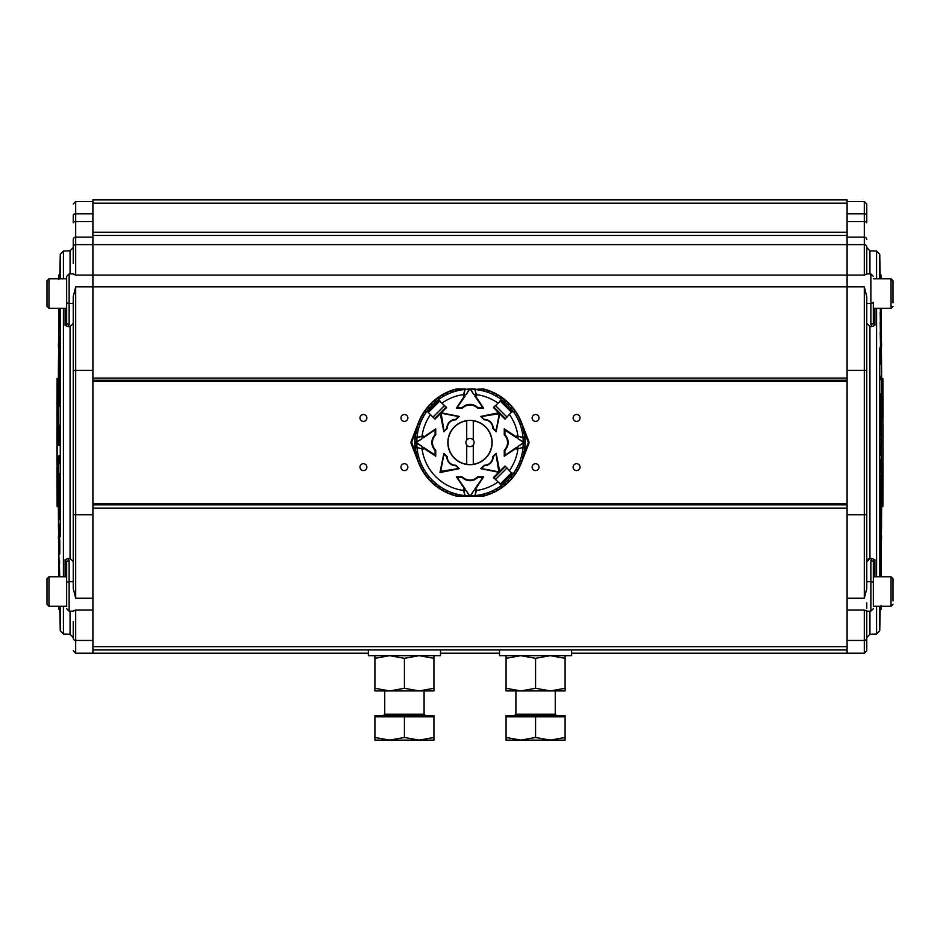 <?xml version="1.0" encoding="UTF-8"?>
<svg xmlns="http://www.w3.org/2000/svg" width="940" height="940" viewBox="0 0 940 940"><rect width="100%" height="100%" fill="white"/><g stroke="black" fill="none" stroke-linecap="round" stroke-linejoin="round"><path stroke-width="1.41" d="M433.928 688.292L433.928 690.923L374.907 690.923L374.907 688.292L389.665 690.923L404.423 688.292L419.17 690.923L433.928 688.292L433.928 658.317L419.17 655.673L404.423 658.317L404.423 688.292M374.907 655.673L374.907 688.292M374.907 658.317L389.665 655.673L404.423 658.317M433.928 655.673L433.928 658.317M466.722 420.65L466.722 420.815A21.973 21.973 0 0 0 466.722 464.266L466.722 464.43M466.722 420.815L466.722 440.073A4.101 4.101 0 0 0 466.722 444.996L466.722 464.266M466.722 440.073A4.101 4.101 0 0 1 473.278 440.073L473.278 420.65M473.278 464.43L473.278 444.996A4.101 4.101 0 0 0 473.278 440.073M473.278 464.266A21.973 21.973 0 0 0 473.278 420.815M473.278 444.996A4.101 4.101 0 0 1 466.722 444.996M893 283.516L893 280.778L893 283.516M893 284.279L893 302.845M873.331 302.175L873.331 323.078L874.905 325.404L871.686 326.603L870.863 324.3L870.863 303.397A2.456 1.234 0 0 0 873.331 302.175L873.331 304.278M866.762 371.183A2.456 0.846 0 0 0 864.307 370.337L864.307 286.817L866.762 296.617L866.762 588.464L864.307 598.251L864.307 370.337L847.093 370.337L847.093 235.447L92.907 235.447L92.907 232.227L92.907 237.138L75.694 237.138L75.694 221.558A2.456 1.234 0 0 0 73.238 222.792L73.238 215.049A2.456 1.234 0 0 1 75.694 213.827L75.694 221.558L92.907 221.558M58.738 324.805L58.785 321.633L59.608 321.633L59.561 324.864L58.738 324.805L58.785 321.586L59.596 321.633M59.561 560.216L58.738 560.216L59.561 560.264L59.608 563.483L58.785 563.495L58.738 560.216L58.785 563.436M56.976 463.984L56.976 463.244M56.941 467.168L56.952 472.491M56.952 472.538A8197.669 5643.513 0 0 0 57.011 481.115L57.023 487.59A8197.646 4875.381 180 0 1 56.964 480.105A8197.669 8197.669 0 0 0 57.129 506.613L57.129 378.456A8197.669 8197.669 0 0 0 56.964 404.976L57.011 403.965A8197.669 5643.407 180 0 0 56.952 412.543L56.976 424.257A8197.669 3269.59 180 0 0 56.929 429.228L56.976 446.759A8197.669 501.396 180 0 0 56.917 447.522L56.929 455.841A8197.669 3269.696 0 0 0 56.976 460.812L56.988 465.218M58.503 370.09L58.527 392.145A8196.776 8054.425 -0 0 1 58.55 389.289L58.691 364.955L58.832 382.474A8196.812 3610.352 0 0 0 58.868 383.755L58.891 361.219L58.503 370.09M58.891 361.219L58.691 362.065M73.238 588.464L73.238 296.617L75.694 286.817L75.694 598.251L73.238 588.464L73.238 581.672L69.137 581.672L69.137 611.188L73.59 611.188M73.238 610.953L75.694 609.99L75.694 640.457A2.456 2.315 180 0 1 73.238 638.154L73.238 621.61M58.797 335.404L58.609 335.404A8196.354 5944.313 -0 0 1 58.609 334.182L58.644 332.924A8196.354 5131.801 -0 0 1 58.609 331.714A8197.434 7873.663 180 0 1 58.727 324.993L58.609 323.677A8196.354 5134.48 -0 0 1 58.609 322.514A8197.423 3964.368 180 0 1 58.633 321.786A8196.354 4415.944 0 0 1 58.609 320.704A8197.329 8178.717 180 0 1 58.644 318.531A8197.211 8181.478 180 0 1 58.762 308.32L59.631 308.32M58.633 315.875L58.609 315.875A8196.354 4402.419 0 0 1 58.609 314.794A8197.317 3972.84 180 0 1 58.644 313.854A8197.669 7065.733 -0 0 1 58.727 308.32A8197.223 8182.007 0 0 0 58.609 317.462A8196.354 4155.153 0 0 0 58.609 318.531L59.431 318.531A8197.211 8181.478 180 0 1 59.573 308.743M59.807 278.804L59.807 277.841L58.985 277.841L58.962 278.804L58.997 277.923M59.772 277.841A8197.669 8173.758 -0 0 1 59.807 276.031A8195.978 629.377 180 0 1 59.807 275.902L59.819 274.962L58.997 274.962L58.973 275.855A8197.669 8197.669 0 0 0 58.915 278.804A8196.776 5278.053 -0 0 1 58.926 278.264L58.997 274.962M59.349 360.408L59.784 336.79A8195.989 6319.432 180 0 1 59.784 336.238L58.962 336.238L58.433 344.216A8196.53 6315.848 0 0 0 58.433 346.731A8197.388 2012.34 0 0 1 58.597 344.122A8196.365 6317.047 0 0 0 58.597 353.828A8197.388 7436.152 180 0 0 58.433 363.486A8196.53 6311.113 0 0 0 58.433 365.895L58.962 336.79A8195.989 6319.432 180 0 1 58.962 336.238M58.538 425.55L58.362 378.456L57.129 378.456M58.868 383.755L59.69 383.755L59.514 362.065M58.574 457.369L58.586 456.511M59.349 388.984L59.279 383.755M57.129 506.613L58.362 506.613L58.527 460.882M59.514 516.871C59.678 521.124 59.772 520.266 59.807 514.298L59.338 496.038L58.515 496.038L58.691 498.776C58.55 494.44 58.456 495.204 58.421 501.067L58.691 516.871L58.879 519.468L59.702 519.468M58.973 463.632L59.796 463.632A8195.978 8142.715 -0 0 1 59.796 457.874A8197.176 5048.623 180 0 1 59.737 455.806L58.926 455.806A8196.036 8142.198 180 0 0 58.915 460.389A8197.669 932.692 180 0 1 58.433 457.369A8196.53 8143.302 180 0 0 58.433 460.271A8197.669 933.397 0 0 0 58.973 463.632A8195.978 8142.715 -0 0 1 58.973 457.874A8197.176 5048.623 180 0 1 58.926 455.806M59.643 443.986L58.821 443.986L59.643 443.986L59.62 425.256L58.797 425.256A8196.166 8185.673 0 0 0 58.797 428.064L58.809 441.142L58.433 425.55A8196.53 8186.519 0 0 0 58.433 445.431A8197.669 406.421 0 0 1 58.48 445.29A8196.483 8186.46 180 0 1 58.48 431.777A8197.094 5267.596 0 0 0 58.621 438.674L58.797 425.256M58.433 445.431L59.255 445.431A8197.669 406.421 0 0 1 59.302 445.29A8196.483 8186.46 180 0 1 59.302 443.986M58.926 405.281L59.749 405.281A8197.669 2242.746 0 0 1 59.807 404.494L59.807 388.984L58.985 388.984A8197.669 2242.746 180 0 0 58.926 389.759A8196.036 7880.255 0 0 0 58.926 396.093A8197.669 2256.059 180 0 0 58.433 403.401A8196.518 7878.375 0 0 0 58.433 406.291A8197.669 2256.059 0 0 1 58.926 398.971A8196.036 7880.243 0 0 0 58.926 405.281A8197.669 2242.746 0 0 1 58.985 404.494L58.985 388.984M58.433 406.291L59.255 406.291A8197.669 2256.059 0 0 1 59.314 405.281M59.702 576.761A8197.669 6985.775 180 0 1 59.431 564.505L58.609 564.505A8196.354 4287.093 180 0 0 58.609 567.372L58.715 576.761M63.426 606.265L63.426 634.018L60.266 630.822L60.266 606.265L60.266 630.822A8197.669 8197.669 0 0 1 59.807 609.555A8195.978 107.407 0 0 1 59.807 609.461A8197.669 8196.929 180 0 1 59.784 608.662L59.772 606.265M59.514 494.17L59.373 473.513L58.562 473.513L58.421 480.07L58.703 494.17L58.832 495.392L59.655 495.392M59.643 552.262C59.725 554.647 59.772 554.729 59.784 552.52L59.796 547.691A8195.978 6269.565 -0 0 1 59.796 543.202A8197.669 5280.121 180 0 1 59.255 524.215L58.433 524.215A8196.53 6277.191 180 0 0 58.433 526.471A8197.669 5280.203 0 0 0 58.668 535.295A8196.283 6263.208 180 0 0 58.668 536.587A8197.188 347.483 180 0 1 58.433 535.847A8196.53 6263.996 180 0 0 58.433 538.644A8197.164 338.541 0 0 0 58.668 539.36L58.821 552.262C58.903 554.647 58.95 554.729 58.973 552.52L58.973 547.691A8195.978 6269.565 -0 0 1 58.985 543.202A8197.669 5280.121 180 0 1 58.433 524.215M92.907 514.744L75.694 514.744A2.456 0.846 0 0 1 73.238 513.898L73.238 561.603L70.065 558.524L68.315 558.466L69.137 560.769A2.456 1.234 180 0 0 66.669 562.003L66.669 576.761L66.669 562.003L65.095 559.676L68.315 558.466M73.59 273.892L69.137 273.892L69.137 324.3L68.315 326.603L70.065 326.544L73.238 323.478M68.315 326.603L65.095 325.404L66.669 323.078L66.669 276.348L66.669 278.804L48.962 278.804L48.962 308.32L47 306.358L47 282.411M73.238 263.459L73.238 239.536A2.456 2.397 -0 0 1 75.694 237.138L75.694 244.612L92.907 244.612L92.907 370.337L75.694 370.337A2.456 0.846 0 0 0 73.238 371.183M73.238 246.926A2.456 2.315 -0 0 1 75.694 244.612L75.694 275.079L73.238 274.127M92.907 237.138L92.907 378.08L847.093 378.08L847.093 381.346L92.907 381.346L92.907 503.734L847.093 503.734L847.093 381.346M847.093 503.734L847.093 653.218L847.093 649.939L92.907 649.939L92.907 653.218L368.351 653.218M48.962 308.32L66.669 308.32L66.669 323.078A2.456 1.234 180 0 0 69.137 324.3M66.669 606.418L66.669 562.003M66.376 324.406L65.283 325.381M58.727 576.761L58.644 567.983A8196.318 4289.408 0 0 1 58.644 566.949A8197.669 6986.268 0 0 0 58.856 576.761A8197.669 6985.775 180 0 1 58.609 564.505L58.621 558.877L59.431 558.877M58.656 576.761L58.609 575.691L58.597 576.761L48.962 576.761L48.962 606.265L47 604.303L47 578.723L47 595.384M58.926 606.265L58.985 608.662L58.938 606.265A8197.669 8196.988 0 0 0 58.95 607.639A8196.013 109.252 180 0 0 58.95 607.686A8197.669 8196.929 0 0 0 58.985 609.59A8195.978 107.407 0 0 1 58.985 609.461A8197.669 8196.929 180 0 1 58.95 607.569A8196.013 108.359 180 0 0 58.95 607.616A8197.669 8196.988 180 0 1 58.915 606.265M59.807 608.603L58.985 608.603M59.807 609.461L58.985 609.461M59.807 609.59L58.985 609.59M59.431 575.691L58.609 575.691L58.609 568.665M58.727 558.877A8197.669 5966.062 -0 0 1 58.609 554.248A8196.354 5611.871 180 0 1 58.609 553.037L58.844 553.037M58.715 553.037A8197.117 8156.932 -0 0 1 58.609 545.259A8196.354 5638.026 180 0 1 58.609 544.989L58.691 544.989M58.679 542.968A8197.669 5401.839 -0 0 1 58.609 540.406A8196.354 6175.659 180 0 1 58.609 539.184M58.609 341.349L58.597 341.349A8196.354 5948.872 -0 0 1 58.597 341.032L58.703 335.404M58.609 312.95L58.633 310.823M58.903 279.462L58.95 276.995L58.903 279.462M58.926 278.804A8197.669 8173.758 -0 0 1 58.985 276.031A8195.978 629.377 180 0 1 58.985 275.902A8197.669 8173.758 180 0 0 58.926 278.804L48.962 278.804L47 280.778L47 281.894M59.807 275.902L58.985 275.902M59.807 276.031L58.985 276.031M58.656 308.32A8197.434 8194.262 180 0 0 58.609 310.905A8196.354 3368.419 0 0 0 58.609 311.669A8197.434 8192.276 -0 0 1 58.668 308.32A8197.669 7065.24 180 0 0 58.609 312.997A8196.354 4153.414 0 0 0 58.609 313.854L58.609 313.854M58.644 351.031A8196.318 6316.635 180 0 1 58.644 343.335A8197.388 2011.941 0 0 1 58.844 340.456A8197.399 7413.075 180 0 0 58.644 351.031M59.784 336.79L58.962 336.79M58.586 365.895L58.433 365.895A8197.669 8197.669 0 0 0 58.35 378.456M59.796 369.467L58.985 369.467M59.807 404.494L58.985 404.494M59.807 434.515L58.985 434.515M59.302 445.29L58.48 445.29M59.796 457.874L58.973 457.874M58.703 494.17L58.703 474.829L59.514 474.829M58.903 491.491L58.691 477.497L58.821 492.572M58.562 476.263L58.691 477.497M59.807 488.624L58.997 488.624M58.691 516.871C58.856 521.113 58.95 520.266 58.985 514.298L58.691 498.776L59.514 498.776M58.926 514.356L58.468 502.289C58.492 498.024 58.574 497.683 58.691 501.255L58.938 513.193C58.891 517.411 58.821 517.799 58.691 514.356L58.856 516.671M58.738 502.289L58.468 502.289C58.492 498.024 58.574 497.683 58.691 501.255M59.807 514.298L58.985 514.298M58.821 552.262C58.903 554.647 58.95 554.729 58.973 552.52L59.784 552.52M58.727 540.994A8196.236 6228.793 -0 0 1 58.727 537.151A8197.669 5280.521 0 0 0 58.915 543.602A8196.036 6267.097 180 0 0 58.915 547.573L58.844 540.994M59.702 551.063L58.879 551.063L58.915 549.912M59.796 543.202L58.985 543.202M57.058 448.897A8197.611 4098.8 0 0 1 57.14 442.54A8197.611 4098.8 180 0 1 57.058 436.184A8197.493 8197.493 0 0 0 57.058 448.897M56.988 419.851L56.952 412.543M58.433 442.54L57.599 442.54M56.929 455.841L56.917 448.439M56.976 446.759L56.976 445.713M56.976 445.642L56.976 444.514M56.976 444.432L56.976 439.438M56.917 437.547L56.929 430.12M56.976 424.257L56.976 420.721M866.762 274.127L864.307 275.079L864.307 244.612A2.456 2.315 180 0 1 866.762 246.926L866.762 273.892M880.439 379.525L881.25 379.584L881.227 376.305L880.404 376.305L880.428 379.584M883.059 417.901L883.048 412.543A8197.669 5643.407 180 0 0 882.989 403.965L882.977 397.491A8197.646 4875.381 0 0 1 883.036 404.976A8197.669 8197.669 0 0 0 882.872 378.456L882.872 506.613A8197.669 8197.669 0 0 0 883.036 480.105L882.989 481.115A8197.669 5643.513 0 0 0 883.048 472.538L883.024 462.609M883.013 420.462L883.013 419.851M881.391 517.2A8196.354 7201.046 180 0 0 881.391 516.26A8196.354 7201.046 180 0 0 881.391 515.696A8197.669 3904.748 180 0 1 881.227 520.032A8196.177 7214.007 180 0 0 881.227 519.162A8197.223 7278.397 -0 0 0 881.391 509.398A8196.354 7207.227 180 0 0 881.391 507.518A8197.2 7282.756 180 0 1 881.227 517.306L881.015 523.51A8195.978 7204.712 0 0 1 881.015 526.048A8195.978 7204.712 0 0 1 881.015 526.529A8197.669 3904.725 0 0 0 881.391 517.2M866.762 239.536A2.456 2.397 180 0 0 864.307 237.138L864.307 244.612L847.093 244.612L847.093 203.169L92.907 203.169L92.907 232.227L847.093 232.227M866.762 608.544L866.762 602.986M866.762 323.478L869.935 326.544L871.686 326.603M866.41 611.188L870.863 611.188L870.863 560.769L871.686 558.466L869.935 558.524L866.762 561.603M871.686 558.466L874.905 559.676L873.331 562.003L873.331 606.418M876.573 278.804L876.573 251.05L879.734 254.258L879.734 278.804L879.734 254.258A8197.669 8197.669 0 0 1 880.204 275.855L881.015 276.019M881.027 276.137L881.015 276.113A8195.978 577.336 180 0 1 881.015 276.36A8197.669 8177.013 0 0 1 881.062 278.804L881.027 276.137L880.193 276.113A8195.978 577.336 180 0 1 880.193 276.36A8197.669 8177.013 0 0 1 880.228 278.134M880.31 308.32A8197.341 3988.397 0 0 1 880.38 310.329A8197.317 8177.272 0 0 1 880.416 312.268M881.015 312.268A8195.978 5151.647 180 0 1 881.015 312.527A8197.423 7869.551 0 0 1 881.391 332.924A8196.354 5131.801 0 0 0 881.391 331.714A8197.434 7873.663 180 0 0 881.274 324.993L881.274 320.34A8197.434 3908.109 0 0 1 881.391 323.677A8196.354 5134.48 0 0 0 881.391 322.514A8197.423 3964.368 180 0 0 881.015 312.268L880.204 312.268A8195.978 5151.647 180 0 1 880.204 312.527A8197.423 7869.551 0 0 1 880.38 322.432M880.392 394.353L880.193 402.25A8195.978 7915.904 180 0 1 880.193 405.68A8197.669 2122.555 0 0 1 880.568 410.663M880.545 463.138L880.428 469.248A8197.669 1209.569 180 0 1 880.204 470.987A8195.978 8105.89 0 0 1 880.193 472.679L881.015 472.679L881.32 470.024L881.015 461.446A8195.978 8106.913 0 0 1 881.015 463.138A8197.669 1209.569 0 0 0 881.25 461.411L881.25 469.248A8197.669 1209.569 180 0 1 881.015 470.987A8195.978 8105.89 0 0 1 881.015 472.679M880.428 459.707L881.309 459.46L880.486 459.46L880.193 461.446A8195.978 8106.913 0 0 1 880.204 463.138L881.015 463.138M881.074 477.673L881.309 482.808A8196.671 5474.454 0 0 1 881.32 483.994L881.097 478.742A8196.776 4733.194 180 0 0 881.074 477.673L880.251 477.673L880.275 485.757M880.486 474.5L881.332 474.336L880.51 474.336L880.392 477.673M881.074 490.422L881.309 494.452A8196.671 4969.204 0 0 1 881.32 495.533L881.097 491.373A8196.776 4196.536 180 0 0 881.074 490.422L880.251 490.422L880.275 498.235M880.486 486.332L881.332 486.027L880.522 486.027L880.392 490.422M881.215 499.375A8197.669 3219.336 180 0 1 881.18 500.127L881.18 507.518A8197.669 3229.582 180 0 1 881.062 509.915L881.05 502.465A8197.669 3213.895 180 0 1 881.015 503.217A8195.978 7533.419 0 0 1 881.015 512.253A8197.669 3225.822 0 0 0 881.391 504.569A8196.354 7533.571 180 0 0 881.391 495.603A8197.669 3229.217 180 0 1 881.356 496.355A8196.318 7534.053 0 0 1 881.356 503.746A8197.669 3226.585 180 0 1 881.215 506.766L881.215 499.375L880.392 499.375A8197.669 3219.336 180 0 1 880.357 500.127L880.357 502.465M880.533 498.505A8196.318 7534.053 0 0 1 880.533 499.375M881.05 502.465L880.24 502.465A8197.669 3213.895 180 0 1 880.193 503.217A8195.978 7533.419 0 0 1 880.193 512.253L881.015 512.253M880.298 444.232L881.121 444.232L880.298 444.232L880.193 451.776A8195.978 8187.494 0 0 1 880.193 455.183L881.015 455.183A8197.669 377.198 0 0 0 881.391 454.279A8196.354 8187.706 180 0 0 881.391 452.563A8197.669 375.836 180 0 1 881.227 452.986A8196.177 8187.518 180 0 0 881.227 452.011A8197.223 4894.803 0 0 0 881.391 445.443A8196.354 8187.494 180 0 0 881.391 443.328A8197.211 4902.312 180 0 1 881.227 449.907L881.121 444.232L881.015 451.776A8195.978 8187.494 0 0 1 881.015 455.183M881.391 443.328L880.568 443.328A8197.211 4902.312 180 0 1 880.545 444.232M881.015 438.134L880.193 438.134A8195.978 8194.086 180 0 1 880.193 439.849A8197.669 171.503 0 0 1 880.568 440.261L881.391 440.261A8196.342 8194.462 -0 0 0 881.391 438.545A8197.669 171.503 180 0 0 881.015 438.134A8195.978 8194.086 180 0 1 881.015 439.849A8197.669 171.503 0 0 1 881.391 440.261M881.015 424.856L880.193 424.856A8195.978 8171.267 180 0 1 880.193 433.869A8197.669 644.041 0 0 1 880.24 434.022L881.05 434.022A8196.013 8171.185 -0 0 0 881.05 427.606A8197.446 3677.069 0 0 1 881.391 436.148A8196.354 8171.526 -0 0 0 881.391 426.748A8197.669 630.775 180 0 0 881.356 426.596A8196.318 8171.69 180 0 1 881.356 433.375A8197.47 3665.612 180 0 0 881.015 424.856A8195.978 8171.267 180 0 1 881.015 433.869A8197.669 644.041 0 0 1 881.05 434.022M880.486 434.022A8197.446 3677.069 0 0 1 880.568 436.148L881.391 436.148M881.015 410.663L880.193 410.663A8195.978 8091.485 180 0 1 880.193 420.309A8197.669 1306.294 0 0 1 880.568 423.435L881.391 423.435A8196.354 8092.014 -0 0 0 881.391 413.859A8197.669 1300.619 180 0 0 881.356 413.553A8196.318 8092.154 180 0 1 881.356 421.449A8197.669 1306.623 180 0 0 881.215 420.215L881.215 412.331A8197.669 1307.834 180 0 0 881.18 412.026L881.18 419.91A8197.669 1308.233 180 0 0 881.05 418.935L881.05 410.968A8197.669 1303.016 180 0 0 881.015 410.663A8195.978 8091.485 180 0 1 881.015 420.309A8197.669 1306.294 0 0 1 881.391 423.435M880.298 347.459L880.193 350.596A8195.978 6803.532 180 0 1 880.193 353.428A8197.669 4574.533 0 0 1 880.568 364.344L881.391 364.344A8196.354 6803.72 0 0 0 881.391 362.922A8197.669 4574.099 180 0 0 881.227 357.846A8196.177 6802.569 0 0 0 881.227 356.836L881.015 350.596A8195.978 6803.532 180 0 1 881.015 353.428A8197.669 4574.533 0 0 1 881.391 364.344M881.015 322.432A8195.978 5954.407 180 0 1 881.015 322.632L881.015 332.725A8195.978 5954.407 180 0 1 881.015 332.924L881.391 348.235A8196.354 5935.748 0 0 0 881.391 347.024A8197.634 6302.148 180 0 0 881.133 336.062A8197.47 2802.998 0 0 1 881.403 341.349A8196.354 5948.872 0 0 0 881.403 341.032L881.133 326.956A8197.634 4897.2 0 0 1 881.391 335.404A8196.354 5944.313 0 0 0 881.391 334.182L881.015 322.432L880.193 322.432A8195.978 5954.407 180 0 1 880.193 322.632L880.404 332.725M881.015 332.725L880.193 332.725A8195.978 5954.407 180 0 1 880.193 332.924L880.533 346.425M881.003 278.134A8197.258 7774.658 180 0 1 881.015 278.804A8196.553 3435.007 180 0 0 881.003 278.134L880.181 278.134A8197.258 7774.658 180 0 1 880.193 278.804M880.298 514.591L881.18 513.827L880.357 513.827L880.193 523.51A8195.978 7204.712 0 0 1 880.193 526.048A8195.978 7204.712 0 0 1 880.193 526.529L881.015 526.529M880.498 512.253A8197.2 7282.756 180 0 1 880.463 513.827M881.215 440.261L881.191 443.328M881.297 449.144L881.227 452.563M881.379 454.302L881.638 506.613L882.872 506.613M882.872 378.456L881.638 378.456L881.391 430.262M881.297 436.148L881.25 438.393M880.392 528.386L880.193 537.28A8195.978 6791.794 0 0 1 880.193 540.101L881.015 540.101A8197.669 4587.106 0 0 0 881.391 529.126A8196.354 6791.007 180 0 0 881.391 527.704A8197.669 4588.211 180 0 1 881.227 532.816A8196.177 6785.096 180 0 0 881.227 531.805L881.015 537.28A8195.978 6791.794 0 0 1 881.015 540.101M880.193 606.265A8195.966 1659.57 0 0 1 880.193 606.441L881.015 606.441A8197.669 8029.386 -0 0 0 881.015 606.265A8195.966 1659.57 0 0 1 881.015 606.441M880.228 606.441L880.204 608.474A8195.978 1037.689 0 0 1 880.193 608.92A8197.669 8196.929 0 0 1 880.193 609.59L881.015 609.59A8197.669 8196.929 0 0 0 881.05 607.686A8196.013 109.252 180 0 0 881.05 607.639A8197.669 8196.988 0 0 0 881.086 606.265L881.015 608.474A8195.978 1037.689 0 0 1 881.015 608.92A8197.669 8132.669 -0 0 0 881.074 606.265A8197.669 8132.551 180 0 1 881.062 606.829A8196.013 1035.152 180 0 0 881.062 606.676L881.074 605.454M880.298 568.418L880.193 572.589A8195.978 4916.024 0 0 1 880.204 573.611L881.015 573.611A8197.669 6556.888 0 0 0 881.25 564.2L881.25 568.947A8197.669 6556.888 180 0 1 881.062 576.761L881.379 558.877L880.568 558.877M880.322 573.611A8197.669 6556.888 180 0 1 880.24 576.761M880.322 560.322A8197.105 8155.146 180 0 1 880.204 568.171A8195.978 5613.856 0 0 1 880.204 568.418L881.015 568.418A8197.669 5966.062 0 0 0 881.391 554.248A8196.354 5611.871 180 0 0 881.391 553.037A8197.669 5965.369 180 0 1 881.121 563.741A8197.117 8156.932 -0 0 0 881.391 545.259A8196.354 5638.026 180 0 0 881.391 544.989A8197.669 5966.062 180 0 1 881.015 559.159A8195.978 5623.938 0 0 1 881.015 560.322A8197.669 5966.391 0 0 0 881.309 549.477A8197.105 8155.146 180 0 1 881.015 568.171A8195.978 5613.856 0 0 1 881.015 568.418M880.275 556.198A8197.669 5966.062 180 0 1 880.204 559.159A8195.978 5623.938 0 0 1 880.204 560.322L881.015 560.322M880.545 540.101A8197.669 5401.839 180 0 1 880.322 547.856M881.05 547.856L880.228 547.856A8197.669 5410.769 180 0 1 880.193 549.113A8195.978 6165.86 0 0 1 880.193 556.198L881.015 556.198A8197.669 5410.769 0 0 0 881.05 554.941A8196.013 6164.802 180 0 0 881.05 552.05A8197.669 5401.839 0 0 0 881.391 540.406A8196.354 6175.659 180 0 0 881.391 539.078A8197.669 5401.839 180 0 1 881.05 550.734A8196.013 6162.617 180 0 0 881.05 547.856A8197.669 5410.769 180 0 1 881.015 549.113A8195.978 6165.86 0 0 1 881.015 556.198M866.762 611.188L866.762 650.762L864.307 653.218L864.307 640.457L847.093 640.457M867.949 559.241L868.666 558.807M866.762 222.792L866.762 215.049L866.762 222.792A2.456 1.234 180 0 0 864.307 221.558L864.307 201.524L866.762 203.98L866.762 215.049A2.456 1.234 180 0 0 864.307 213.827L847.093 213.827M866.762 638.154A2.456 2.315 -0 0 1 864.307 640.457L864.307 609.99L866.762 610.953M881.379 311.669L881.391 311.669A8196.354 3368.419 0 0 0 881.391 310.905L881.391 310.905A8197.434 8194.262 180 0 0 881.344 308.32L891.038 308.32L873.331 308.32L873.331 323.078A2.456 1.234 0 0 1 870.863 324.3M873.331 601.201L873.331 562.003A2.456 1.234 0 0 0 870.863 560.769M873.624 560.663L874.717 559.699M881.356 564.505L881.391 564.505A8196.354 4287.093 180 0 1 881.391 567.372L881.391 568.665L880.568 568.63M880.568 575.691L881.391 575.691L881.403 576.761M880.193 608.92L881.015 608.92M880.216 607.076L881.039 607.076M881.391 576.761A8197.634 7928.63 -0 0 0 881.391 576.49A8196.354 2999.752 180 0 0 881.391 575.868L881.379 576.761M881.18 576.761L881.391 568.63M881.403 569.746L881.156 576.761M881.356 570.521L881.309 571.414M881.403 559.899L881.015 572.589A8195.978 4916.024 0 0 1 881.015 573.611M880.193 572.589L881.015 572.589M880.204 568.171L881.015 568.171M880.204 559.159L881.015 559.159M880.193 549.113L881.015 549.113M881.215 528.386L880.298 528.339M881.121 529.796L881.191 531.464A8196.142 6860.167 0 0 1 881.191 533.885A8197.669 4586.718 180 0 1 881.05 537.621A8196.013 6790.807 180 0 0 881.05 535.119L881.156 529.149M880.204 533.85L881.027 533.85M881.121 516.154L881.191 518.316A8196.142 7245.309 0 0 1 881.191 520.936A8197.669 3905.336 180 0 1 881.05 524.109A8196.013 7206.287 180 0 0 881.062 521.442L881.156 515.696M880.204 519.973L881.027 519.973M880.357 500.127L881.18 500.127M880.193 503.217L881.015 503.217M880.24 498.505L881.097 498.235M880.181 495.721L881.003 495.721M880.251 485.921L881.097 485.757M881.309 476.298L880.498 476.204M880.181 482.808L881.003 482.808M880.204 470.987L881.015 470.987M880.428 469.248L881.25 469.248M880.475 468.79L881.297 468.79M880.545 464.301L881.368 464.301M880.193 461.446L881.015 461.446M881.191 450.131A8196.142 8190.561 0 0 1 881.191 453.08A8197.669 375.636 180 0 1 881.05 453.386A8196.013 8187.506 180 0 0 881.05 450.366L881.05 450.131M880.204 447.898L881.027 447.898M880.193 439.849L881.015 439.849M880.193 433.869L881.015 433.869M880.193 420.309L881.015 420.309M881.215 394.353L881.015 402.25A8195.978 7915.904 180 0 1 881.015 405.68A8197.669 2122.555 0 0 1 881.391 410.78A8196.354 7916.187 -0 0 0 881.391 405.516L881.215 394.353L880.322 393.86M881.05 404.588A8196.013 7917.491 -0 0 0 881.05 403.424L881.215 396.034L881.356 406.797A8196.318 7915.893 180 0 1 881.356 408.712A8197.669 2121.874 180 0 0 881.05 404.588M880.193 405.68L881.015 405.68M880.216 397.044L881.027 397.044M881.121 347.459L880.204 347.483M881.191 354.392A8196.142 6739.142 180 0 1 881.191 356.789A8197.669 4576.449 180 0 0 881.05 353.076A8196.013 6801.523 0 0 0 881.062 350.561L881.097 354.392M881.086 348.294L881.062 348.928M880.193 353.428L881.015 353.428M881.403 351.724L881.368 349.574L881.203 351.842M880.193 322.632L881.015 322.632M881.285 342.583A8197.669 8197.669 0 0 0 881.274 341.349L881.403 341.349M881.144 348.235L881.391 348.235A8197.669 8197.669 0 0 1 881.379 349.833M880.193 332.924L881.015 332.924M881.238 319.341A8196.201 5135.843 180 0 1 881.238 323.043L881.168 319.341M880.204 312.527L881.015 312.527M881.133 308.32A8197.341 3988.397 0 0 1 881.203 310.329A8197.317 8177.272 0 0 1 881.391 321.786A8196.354 4415.944 0 0 0 881.391 320.704A8197.329 8178.717 180 0 0 881.238 311.363A8197.341 3952.771 0 0 1 881.391 315.875A8196.354 4402.419 0 0 0 881.391 314.794A8197.317 3972.84 180 0 0 881.203 309.225A8197.341 8175.368 180 0 0 881.191 308.32M881.32 315.875L881.391 315.875A8197.223 8182.007 0 0 1 881.391 317.462A8196.354 4155.153 0 0 1 881.391 318.531L881.391 318.531M880.38 310.329L881.203 310.329M881.309 312.186L881.403 312.95M881.368 310.823L881.238 310.059M881.074 278.804A8197.669 8176.849 180 0 0 881.05 278.134A8196.013 580.99 0 0 0 881.062 277.923L881.074 278.804A8197.669 8197.669 0 0 0 881.027 275.855L881.05 276.995M880.193 276.36L881.015 276.36M880.181 274.962L881.003 274.962M880.58 313.114L881.391 313.114A8196.354 4153.414 0 0 1 881.391 313.854L881.391 313.854M881.391 341.349L881.567 344.216A8196.53 6315.848 0 0 1 881.567 346.731L881.391 346.731M881.403 346.731A8196.365 6317.047 0 0 1 881.403 352.888M881.438 355.496A8197.388 7436.152 180 0 1 881.567 363.486A8196.53 6311.113 0 0 1 881.567 365.895L881.567 365.895M881.368 535.847L881.567 535.847A8196.53 6263.996 180 0 1 881.567 538.644A8197.164 338.541 0 0 1 881.391 539.184M881.32 542.968L881.309 544.989M881.497 524.215L881.567 524.215A8196.53 6277.191 180 0 1 881.567 526.471A8197.669 5280.203 0 0 1 881.403 532.616M883.083 433.845L883.083 434.997M883.083 437.241L883.071 429.228A8197.669 3269.59 180 0 0 883.024 424.257M883.024 438.31L883.024 446.759L883.024 438.31A8197.669 501.455 0 0 0 883.083 437.547M883.083 449.379L883.083 450.695M883.083 451.541L883.071 454.772M883.071 455.136L883.024 446.759M883.024 463.009L883.024 464.09M883.013 465.218L883.048 472.538M883.024 460.812A8197.669 3269.696 0 0 0 883.071 455.841M882.942 436.184A8197.611 4098.8 180 0 1 882.86 442.54A8197.611 4098.8 0 0 1 882.942 448.897A8197.493 8197.493 0 0 0 882.942 436.184M881.18 442.54L882.402 442.54M881.238 376.364L881.238 379.525M66.669 604.984L66.669 576.761L48.962 576.761L47 578.723L48.962 576.761M47 603.186L47 600.954M66.669 306.428L66.669 278.804M47 304.713L47 298.215M565.093 688.292L565.093 690.923L506.072 690.923L506.072 688.292L520.831 690.923L535.577 688.292L550.335 690.923L565.093 688.292L565.093 658.317L550.335 655.673L535.577 658.317L535.577 688.292M506.072 655.673L506.072 688.292M506.072 658.317L520.831 655.673L535.577 658.317M565.093 655.673L565.093 658.317M47 284.08L47 280.778L48.962 278.804M47 305.241L47 306.358M433.928 716.832L374.907 716.832L374.907 715.516L433.928 715.516L433.928 737.477L419.17 740.109L433.928 740.109L433.928 737.477M389.665 740.109L419.17 740.109L404.423 737.477L389.665 740.109L374.907 737.477L374.907 740.109L389.665 740.109M404.423 716.832L404.423 737.477M374.907 716.832L374.907 737.477M470 420.403A22.137 22.137 0 0 0 447.863 442.54A22.137 22.137 0 0 0 470 464.677A22.137 22.137 0 0 0 492.137 442.54A22.137 22.137 0 0 0 470 420.403M512.194 411.931L501.185 400.452L501.796 399.782A53.286 53.286 0 0 0 475.099 389.501L476.498 395.599L475.217 395.811L476.498 395.599M505.015 465.958L499.751 471.21L496.109 453.303L492.689 456.723A8.202 8.202 0 0 1 484.182 465.218L480.763 468.649L498.682 472.291L493.418 477.555M455.512 465.23A8.202 8.202 0 0 1 447.311 456.723L443.892 453.303L439.979 472.562L459.237 468.649L455.818 465.218A8.202 8.202 0 0 1 455.512 465.23M475.429 489.27L476.662 489.517L475.099 495.58L476.498 489.47L475.429 489.27L483.677 476.803L477.685 476.803A10.657 10.657 0 0 1 462.315 476.803L456.323 476.803L464.783 489.27L463.655 489.27L463.596 490.48L463.502 489.47M427.806 411.931L427.242 410.745A53.286 53.286 0 0 1 438.204 399.782L438.381 400.475M470.411 495.979L475.053 495.58A53.286 53.286 0 0 0 475.099 495.58A53.286 53.286 0 0 0 501.796 485.298L493.888 478.014L505.473 466.416L512.758 474.336A53.286 53.286 0 0 0 523.039 447.628L516.929 449.038L516.73 447.745L516.929 449.038M516.73 437.112L516.894 435.866L523.039 437.441L516.929 436.031L516.73 437.112L504.263 428.863L504.263 434.844A10.657 10.657 0 0 1 504.263 450.225L504.263 456.206L516.73 447.969L516.565 448.885M516.976 435.878L522.922 437.64A32.794 32.794 0 0 1 523.274 441.8A53.286 53.286 0 0 0 523.122 438.298L524.097 438.216A54.273 54.273 0 0 0 524.027 437.394L523.039 437.488A53.286 53.286 0 0 0 523.039 437.441A53.286 53.286 0 0 0 512.758 410.745L505.473 418.653L493.888 407.067L501.678 399.899M505.015 419.123L499.751 413.859L496.109 431.777L492.689 428.358A8.202 8.202 0 0 0 484.182 419.851L480.763 416.432L498.682 412.789L493.418 407.525M464.572 395.811L463.655 395.975L463.596 394.6L463.655 395.811L464.572 395.811L456.323 408.277L462.315 408.277A10.657 10.657 0 0 1 477.685 408.277L483.677 408.277L475.429 395.811L476.345 395.975M438.322 399.899L446.112 407.067L434.527 418.653L427.101 411.227M446.582 407.525L441.318 412.789L459.237 416.432L455.818 419.851A8.202 8.202 0 0 0 447.311 428.358L443.892 431.777L440.249 413.859L434.985 419.123M423.27 447.969L423.024 449.203L416.961 447.628L423.106 449.05L423.27 447.969L435.737 456.206L435.737 450.225A10.657 10.657 0 0 1 435.737 434.844L435.737 428.863L423.27 437.323L423.27 436.195L422.06 436.137L423.071 436.031M438.933 400.334L427.571 411.697L428.335 412.46L439.92 400.875L439.156 400.111M427.242 410.745L427.242 410.745A53.286 53.286 0 0 0 416.961 437.441L422.06 436.137A48.363 48.363 0 0 1 430.497 414.634M423.024 449.203L417.078 447.44A32.794 32.794 0 0 1 416.726 443.269A53.286 53.286 0 0 0 416.878 446.77L415.903 446.864A54.273 54.273 0 0 0 415.974 447.675L416.961 447.593A53.286 53.286 0 0 0 416.961 447.628A53.286 53.286 0 0 0 464.901 495.58L463.596 490.48A48.363 48.363 0 0 1 422.06 448.944L422.107 448.78M442.094 403.037A48.363 48.363 0 0 1 463.596 394.6L464.901 389.501A53.286 53.286 0 0 0 438.204 399.782L438.204 399.782A53.286 53.286 0 0 1 464.901 389.501L465.053 389.795M523.039 447.628L523.039 447.628A53.286 53.286 0 0 0 523.039 447.593L524.027 447.675A54.273 54.273 0 0 0 524.097 446.864L523.122 446.77A53.286 53.286 0 0 0 523.274 443.269A32.794 32.794 0 0 1 522.922 447.44L517.646 448.85A27.871 27.871 0 0 0 518.116 446.288L523.169 442.952L523.169 442.129L518.116 438.792L523.357 441.859A0.823 0.823 0 0 1 523.357 443.222L518.116 446.288M509.504 414.634A48.363 48.363 0 0 1 517.94 436.137L517.893 436.289M423.435 436.195L423.27 437.112L423.024 435.878M478.848 495.086L479.001 495.921L475.088 495.956L474.947 495.286M463.655 489.106L464.572 489.27L463.338 489.517M475.099 389.501L475.099 389.501A53.286 53.286 0 0 0 475.053 389.489L482.784 388.925A4.923 4.923 0 0 1 484.03 389.089A55.26 55.26 0 0 1 507.506 401.956L507.753 402.191A55.26 55.26 0 0 1 509.539 403.93L510.831 405.305M465.23 395.975L457.263 407.443L465.23 395.975L463.502 395.599L465.1 389.618A32.794 32.794 0 0 1 469.272 389.266A53.286 53.286 0 0 0 465.77 389.419L469.589 388.925M416.961 437.441L416.961 437.441A53.286 53.286 0 0 0 416.961 437.488L415.974 437.394A54.273 54.273 0 0 0 415.903 438.216L416.878 438.298A53.286 53.286 0 0 0 416.726 441.8A32.794 32.794 0 0 1 417.078 437.64L422.354 436.231A27.871 27.871 0 0 0 421.884 438.792L416.831 442.129L416.831 442.952L421.884 446.288L416.643 443.222A0.823 0.823 0 0 1 416.643 441.859L421.884 438.792M416.961 447.593L416.961 447.593A53.286 53.286 0 0 0 464.901 495.58L464.947 495.58A53.286 53.286 0 0 1 464.901 495.58L464.924 495.58M474.771 489.106L482.737 477.626L474.771 489.106L476.498 489.47L474.9 495.451A32.794 32.794 0 0 1 470.728 495.815A53.286 53.286 0 0 0 474.23 495.65L474.23 495.545M497.906 482.044A48.363 48.363 0 0 1 476.404 490.48L476.239 490.433M501.678 485.181L501.796 485.298A53.286 53.286 0 0 0 503.934 483.618L504.569 484.37A54.273 54.273 0 0 0 505.203 483.853L504.569 483.089A53.286 53.286 0 0 0 507.389 480.505L508.47 481.597A54.825 54.825 0 0 0 509.057 481.01L507.964 479.929A53.286 53.286 0 0 0 510.549 477.097L511.313 477.731A54.273 54.273 0 0 0 511.842 477.109L511.078 476.474A53.286 53.286 0 0 0 512.758 474.336L512.758 474.336M500.609 484.735L512.194 473.607L512.641 474.207M512.194 473.149L512.888 473.831M512.089 411.356L512.758 410.745A53.286 53.286 0 0 0 511.078 408.606L511.842 407.972A54.273 54.273 0 0 0 511.313 407.337L510.549 407.972A53.286 53.286 0 0 0 507.964 405.152L509.057 404.059A54.825 54.825 0 0 0 508.47 403.483L507.389 404.576A53.286 53.286 0 0 0 504.569 401.979L505.203 401.227A54.273 54.273 0 0 0 504.569 400.698L503.934 401.462A53.286 53.286 0 0 0 501.796 399.782L501.666 400.428M500.609 400.334L501.29 399.653M512.429 473.372L511.666 472.609L500.08 484.206M500.844 400.111L500.08 400.875L511.666 412.46M423.435 448.885L423.435 447.311L435.091 455.007L435.091 450.342A11.022 11.022 0 0 1 435.091 434.738L435.091 429.745L423.27 437.323M423.435 437.77L435.091 429.745M435.314 450.107A10.693 10.693 0 0 1 432.224 443.551L432.224 443.551A10.693 10.693 0 0 1 435.314 434.973A10.693 10.693 0 0 0 435.314 450.107L434.903 455.277L423.435 447.311M462.433 407.854A10.693 10.693 0 0 1 468.978 404.764L468.978 404.764A10.693 10.693 0 0 1 477.567 407.854A10.693 10.693 0 0 0 462.433 407.854L457.533 407.948L462.198 407.619A11.022 11.022 0 0 1 477.802 407.619L482.796 407.619L475.217 395.811M473.748 394.424L470.411 389.36L469.589 389.36L466.252 394.424L469.319 389.184A0.823 0.823 0 0 1 470.681 389.184L473.748 394.424A27.871 27.871 0 0 1 476.31 394.894L474.9 389.618A32.794 32.794 0 0 0 470.728 389.266A53.286 53.286 0 0 1 474.23 389.419L470.411 389.089M474.771 395.975L482.796 407.619M516.565 436.195L516.565 437.77L504.909 430.073L504.909 434.738A11.022 11.022 0 0 1 504.909 450.342L504.909 455.324L516.73 447.745M516.565 447.311L504.909 455.324M504.686 434.973A10.693 10.693 0 0 1 507.776 441.518L507.776 441.518A10.693 10.693 0 0 1 504.686 450.107A10.693 10.693 0 0 0 504.686 434.973L505.097 429.803L516.565 437.77M477.567 477.214A10.693 10.693 0 0 1 471.022 480.305L471.022 480.305A10.693 10.693 0 0 1 462.433 477.214A10.693 10.693 0 0 0 477.567 477.214L482.467 477.12L477.802 477.45A11.022 11.022 0 0 1 462.198 477.45L457.204 477.45L464.783 489.27M466.252 490.656L469.589 495.709L470.411 495.709L473.748 490.656L470.681 495.885A0.823 0.823 0 0 1 469.319 495.885L466.252 490.656A27.871 27.871 0 0 1 463.69 490.175L465.1 495.451A32.794 32.794 0 0 0 469.272 495.815A53.286 53.286 0 0 1 465.77 495.65L469.589 495.979M465.23 489.106L457.204 477.45M447.111 428.217A8.554 8.554 0 0 1 449.073 422.765L449.073 422.765A8.554 8.554 0 0 1 455.677 419.651A8.554 8.554 0 0 0 447.111 428.217L444.397 431.037L446.853 428.217A8.824 8.824 0 0 1 455.677 419.393L458.368 416.49L441.166 413.248L443.962 430.908L440.449 413.764A0.658 0.658 0 0 1 441.224 412.989L458.497 416.561M455.677 465.418A8.554 8.554 0 0 1 450.225 463.467L450.225 463.467A8.554 8.554 0 0 1 447.111 456.863A8.554 8.554 0 0 0 455.677 465.418L458.497 468.144L455.677 465.688A8.824 8.824 0 0 1 446.853 456.863L443.962 454.173L440.707 471.375L458.368 468.578L441.224 472.091A0.658 0.658 0 0 1 440.449 471.316L444.032 454.032M492.889 456.863A8.554 8.554 0 0 1 490.927 462.315L490.927 462.315A8.554 8.554 0 0 1 484.323 465.418A8.554 8.554 0 0 0 492.889 456.863L495.603 454.032L493.147 456.863A8.824 8.824 0 0 1 484.323 465.688L481.632 468.578L498.835 471.833L496.038 454.173L499.551 471.316A0.658 0.658 0 0 1 498.776 472.091L481.503 468.508M484.323 419.651A8.554 8.554 0 0 1 489.775 421.613L489.775 421.613A8.554 8.554 0 0 1 492.889 428.217A8.554 8.554 0 0 0 484.323 419.651L481.503 416.937L484.323 419.393A8.824 8.824 0 0 1 493.147 428.217L496.038 430.908L499.293 413.706L481.632 416.49L498.776 412.989A0.658 0.658 0 0 1 499.551 413.764L495.968 431.037M523.286 442.129L525.19 442.129A55.19 55.19 0 0 0 524.038 431.331L521.524 422.589L528.797 441.353A3.278 3.278 0 0 1 528.797 443.727L521.536 462.492A55.26 55.26 0 0 1 510.585 480.046L510.349 480.293A55.26 55.26 0 0 1 508.611 482.079L507.236 483.372M470.411 388.925L475.099 388.925L474.23 389.524M464.947 389.501L455.971 389.089A4.923 4.923 0 0 1 457.216 388.925L465.723 388.925L464.947 389.489A53.286 53.286 0 0 0 464.901 389.501M484.03 389.089L479.823 389.172L479.659 390.135M484.182 391.181L484.582 389.689A54.825 54.825 0 0 0 483.795 389.477L483.395 390.97M488.612 392.603L488.953 391.674A54.273 54.273 0 0 0 488.177 391.404L487.837 392.332M492.889 394.424L493.312 393.519A54.273 54.273 0 0 0 492.56 393.179L492.149 394.072M497.002 396.598L497.765 395.27A54.825 54.825 0 0 0 497.06 394.859L496.285 396.187M500.903 399.124L501.466 398.313A54.273 54.273 0 0 0 500.797 397.843L500.221 398.654M513.886 412.308L514.697 411.744A54.273 54.273 0 0 0 514.227 411.074L513.416 411.638M516.354 416.255L517.682 415.48A54.825 54.825 0 0 0 517.27 414.775L515.942 415.539M518.469 420.392L519.362 419.969A54.273 54.273 0 0 0 519.009 419.228L518.116 419.651M520.208 424.704L521.136 424.363A54.273 54.273 0 0 0 520.854 423.588L519.926 423.928M521.571 429.145L523.063 428.746A54.825 54.825 0 0 0 522.851 427.959L521.359 428.346M522.546 433.693L523.521 433.516A54.273 54.273 0 0 0 523.38 432.706L522.405 432.882M461 389.16L461.152 389.994M432.271 482.878L432.494 483.125A55.26 55.26 0 0 0 455.971 495.991L460.177 495.909L460.341 494.945M455.818 493.899L455.418 495.38A54.825 54.825 0 0 0 456.206 495.591L456.605 494.111M451.388 492.466L451.047 493.394A54.273 54.273 0 0 0 451.823 493.676L452.163 492.748M447.111 490.656L446.688 491.549A54.273 54.273 0 0 0 447.44 491.902L447.851 490.997M442.998 488.483L442.235 489.811A54.825 54.825 0 0 0 442.94 490.222L443.715 488.882M439.098 485.945L438.534 486.755A54.273 54.273 0 0 0 439.203 487.226L439.779 486.415M435.431 483.089L434.797 483.853A54.273 54.273 0 0 0 435.431 484.37L436.066 483.618M432.036 479.929L430.943 481.01A54.825 54.825 0 0 0 431.531 481.597L432.612 480.505M428.922 476.474L428.158 477.109A54.273 54.273 0 0 0 428.687 477.731L429.451 477.097M426.114 472.761L425.303 473.325A54.273 54.273 0 0 0 425.773 474.007L426.584 473.431M423.646 468.825L422.319 469.589A54.825 54.825 0 0 0 422.73 470.305L424.058 469.53M421.531 464.689L420.638 465.1A54.273 54.273 0 0 0 420.991 465.841L421.884 465.429M419.792 460.377L418.864 460.718A54.273 54.273 0 0 0 419.146 461.481L420.074 461.152M418.429 455.935L416.937 456.335A54.825 54.825 0 0 0 417.149 457.122L418.641 456.723M417.454 451.388L416.479 451.553A54.273 54.273 0 0 0 416.62 452.363L417.595 452.199M415.962 453.75L418.476 462.492L411.203 443.727A3.278 3.278 0 0 1 411.203 441.353L418.464 422.577L411.967 441.647A2.456 2.456 0 0 0 411.967 443.422L415.962 453.75A55.19 55.19 0 0 1 414.81 442.952L416.714 442.952M432.247 482.89A55.26 55.26 0 0 1 430.461 481.151L429.392 480.023A55.26 55.26 0 0 1 418.464 462.492L418.464 462.492M431.73 482.338L430.955 481.644M430.743 481.433L429.169 479.776M479.001 495.921L479.823 495.909L479.659 494.945M479.823 495.909L484.03 495.991A4.923 4.923 0 0 1 482.784 496.156L470.411 496.156M521.536 462.492L524.038 453.75A55.19 55.19 0 0 0 525.19 442.952L523.286 442.952M522.405 452.199L523.38 452.363A54.273 54.273 0 0 0 523.521 451.553L522.546 451.388M521.359 456.723L522.851 457.122A54.825 54.825 0 0 0 523.063 456.335L521.571 455.935M519.926 461.152L520.854 461.481A54.273 54.273 0 0 0 521.136 460.718L520.208 460.377M518.116 465.429L519.009 465.841A54.273 54.273 0 0 0 519.362 465.1L518.469 464.689M515.942 469.53L517.27 470.305A54.825 54.825 0 0 0 517.682 469.589L516.354 468.825M513.416 473.431L514.227 474.007A54.273 54.273 0 0 0 514.697 473.325L513.886 472.761M500.221 486.415L500.797 487.226A54.273 54.273 0 0 0 501.466 486.755L500.903 485.945M496.285 488.882L497.06 490.222A54.825 54.825 0 0 0 497.765 489.811L497.002 488.483M492.149 490.997L492.56 491.902A54.273 54.273 0 0 0 493.312 491.549L492.889 490.656M487.837 492.748L488.177 493.676A54.273 54.273 0 0 0 488.953 493.394L488.612 492.466M483.395 494.111L483.795 495.591A54.825 54.825 0 0 0 484.582 495.38L484.182 493.899M430.203 404.271L429.651 404.776A55.26 55.26 0 0 1 431.389 403.002L432.518 401.932A55.26 55.26 0 0 1 455.971 389.089M430.179 404.247L429.416 405.034A55.26 55.26 0 0 0 418.464 422.577M415.962 431.331A55.19 55.19 0 0 0 414.81 442.129L416.714 442.129M509.257 403.648L510.608 405.046A55.26 55.26 0 0 1 521.536 422.577L521.536 422.577M430.191 404.212L430.896 403.495M431.108 403.284L432.764 401.697M479.823 389.172L479.012 389.043L478.848 389.994M479.001 389.16L475.053 389.489M469.589 389.089L465.77 389.524M460.177 389.16L460.341 390.135M417.595 432.882L416.62 432.706A54.273 54.273 0 0 0 416.479 433.516L417.454 433.693M418.641 428.346L417.149 427.959A54.825 54.825 0 0 0 416.937 428.746L418.429 429.145M420.074 423.928L419.146 423.588A54.273 54.273 0 0 0 418.864 424.363L419.792 424.704M421.884 419.651L420.991 419.228A54.273 54.273 0 0 0 420.638 419.969L421.531 420.392M424.058 415.539L422.73 414.775A54.825 54.825 0 0 0 422.319 415.48L423.646 416.255M426.584 411.638L425.773 411.074A54.273 54.273 0 0 0 425.303 411.744L426.114 412.308M429.451 407.972L428.687 407.337A54.273 54.273 0 0 0 428.158 407.972L428.922 408.606M432.612 404.576L431.531 403.483A54.825 54.825 0 0 0 430.943 404.059L432.036 405.152M436.066 401.462L435.431 400.698A54.273 54.273 0 0 0 434.797 401.227L435.431 401.979M439.779 398.654L439.203 397.843A54.273 54.273 0 0 0 438.534 398.313L439.098 399.124M443.715 396.187L442.94 394.859A54.825 54.825 0 0 0 442.235 395.27L442.998 396.598M447.851 394.072L447.44 393.179A54.273 54.273 0 0 0 446.688 393.519L447.111 394.424M452.163 392.332L451.823 391.404A54.273 54.273 0 0 0 451.047 391.674L451.388 392.603M456.605 390.97L456.206 389.477A54.825 54.825 0 0 0 455.418 389.689L455.818 391.181M508.893 481.797L507.483 483.137A55.26 55.26 0 0 1 484.03 495.991M460.177 495.909L460.988 496.038L461.152 495.086M461 495.921L465.77 495.545M504.569 483.089L503.934 483.618M511.078 476.474L510.549 477.097M510.549 407.972L511.078 408.606M503.934 401.462L504.569 401.979M415.245 442.129L415.245 442.952M524.755 442.952L524.755 442.129M416.408 446.817L416.479 447.628M416.984 451.47L417.125 452.281M417.43 456.194L417.642 456.993M419.334 460.541L419.616 461.317M421.096 464.889L421.449 465.629M422.753 469.342L423.164 470.047M425.726 473.043L426.196 473.713M428.546 476.78L429.075 477.414M435.126 483.466L435.761 483.983M438.827 486.344L439.497 486.814M442.493 489.364L443.198 489.775M446.911 491.091L447.652 491.432M451.224 492.924L451.999 493.195M455.548 494.898L456.335 495.11M460.259 495.415L461.07 495.556M415.022 442.952A54.978 54.978 0 0 0 456.499 495.838A4.923 3.325 90 0 0 457.663 496.156L469.589 496.156M478.93 495.556L479.741 495.415M483.665 495.11L484.453 494.898M488.001 493.195L488.777 492.924M492.349 491.432L493.089 491.091M496.802 489.775L497.507 489.364M500.503 486.814L501.173 486.344M504.24 483.983L504.874 483.466M510.925 477.414L511.454 476.78M513.804 473.713L514.274 473.043M516.836 470.047L517.247 469.342M518.551 465.629L518.904 464.889M520.384 461.317L520.666 460.541M522.358 456.993L522.57 456.194M522.875 452.281L523.016 451.47M523.521 447.628L523.592 446.817M523.592 438.263L523.521 437.441M523.016 433.61L522.875 432.799M522.57 428.875L522.358 428.088M520.666 424.539L520.384 423.764M518.904 420.192L518.551 419.44M517.247 415.738L516.836 415.022M514.274 412.037L513.804 411.368M511.454 408.289L510.925 407.666M504.874 401.615L504.24 401.086M501.173 398.736L500.503 398.266M497.507 395.705L496.802 395.294M493.089 393.989L492.349 393.637M488.777 392.156L488.001 391.874M484.453 390.182L483.665 389.971M479.741 389.665L478.93 389.524M461.07 389.524L460.259 389.665M456.335 389.971L455.548 390.182M451.999 391.874L451.224 392.156M447.652 393.637L446.911 393.989M443.198 395.294L442.493 395.705M439.497 398.266L438.827 398.736M435.761 401.086L435.126 401.615M429.075 407.666L428.546 408.289M426.196 411.368L425.726 412.037M423.164 415.022L422.753 415.738M421.449 419.44L421.096 420.192M419.616 423.764L419.334 424.539M417.642 428.088L417.43 428.875M417.125 432.799L416.984 433.61M416.479 437.441L416.408 438.263M509.762 404.165A55.26 55.26 0 0 1 510.349 404.776A55.26 55.26 0 0 0 509.762 404.165L510.432 404.858M431.531 403.143L432.329 402.12M431.695 402.837L431.625 402.778A55.26 55.26 0 0 1 432.236 402.191A55.26 55.26 0 0 0 431.625 402.778M430.238 480.916A55.26 55.26 0 0 1 429.651 480.305A55.26 55.26 0 0 0 430.238 480.916L429.568 480.211M508.47 481.938L507.671 482.96M508.305 482.244L508.376 482.302A55.26 55.26 0 0 1 507.764 482.878A55.26 55.26 0 0 0 508.376 482.302M457.663 496.156L457.216 496.156A4.923 4.923 0 0 1 455.971 495.991A4.923 4.923 0 0 0 457.216 496.156M524.978 442.952A54.978 54.978 0 0 1 483.501 495.838A4.923 3.325 90 0 1 482.338 496.156M415.022 442.129A54.978 54.978 0 0 1 456.499 389.242A4.923 3.325 -90 0 1 457.663 388.925M482.338 388.925A4.923 3.325 90 0 1 483.501 389.242A54.978 54.978 0 0 1 524.978 442.129M565.093 716.832L506.072 716.832L506.072 715.516L565.093 715.516L565.093 737.477L550.335 740.109L565.093 740.109L565.093 737.477M520.831 740.109L550.335 740.109L535.577 737.477L520.831 740.109L506.072 737.477L506.072 740.109L520.831 740.109M535.577 716.832L535.577 737.477M506.072 716.832L506.072 737.477M893 581.766L893 600.848M893 582.53L893 578.723L891.038 576.761L893 578.723M368.351 649.939L368.351 655.673L440.484 655.673L440.484 649.939M499.516 649.939L499.516 655.673L571.649 655.673L571.649 649.939M359.985 417.947A3.443 3.443 0 0 0 363.428 421.39A3.443 3.443 0 0 0 366.87 417.947A3.443 3.443 0 0 0 363.428 414.505A3.443 3.443 0 0 0 359.985 417.947M400.981 417.947A3.443 3.443 0 0 0 404.423 421.39A3.443 3.443 0 0 0 407.866 417.947A3.443 3.443 0 0 0 404.423 414.505A3.443 3.443 0 0 0 400.981 417.947M532.134 417.947A3.443 3.443 0 0 0 535.577 421.39A3.443 3.443 0 0 0 539.019 417.947A3.443 3.443 0 0 0 535.577 414.505A3.443 3.443 0 0 0 532.134 417.947M573.13 417.947A3.443 3.443 0 0 0 576.572 421.39A3.443 3.443 0 0 0 580.015 417.947A3.443 3.443 0 0 0 576.572 414.505A3.443 3.443 0 0 0 573.13 417.947M573.13 467.133A3.443 3.443 0 0 0 576.572 470.576A3.443 3.443 0 0 0 580.015 467.133A3.443 3.443 0 0 0 576.572 463.69A3.443 3.443 0 0 0 573.13 467.133M532.134 467.133A3.443 3.443 0 0 0 535.577 470.576A3.443 3.443 0 0 0 539.019 467.133A3.443 3.443 0 0 0 535.577 463.69A3.443 3.443 0 0 0 532.134 467.133M400.981 467.133A3.443 3.443 0 0 0 404.423 470.576A3.443 3.443 0 0 0 407.866 467.133A3.443 3.443 0 0 0 404.423 463.69A3.443 3.443 0 0 0 400.981 467.133M359.985 467.133A3.443 3.443 0 0 0 363.428 470.576A3.443 3.443 0 0 0 366.87 467.133A3.443 3.443 0 0 0 363.428 463.69A3.443 3.443 0 0 0 359.985 467.133M864.307 653.218L571.649 653.218M499.516 653.218L440.484 653.218M847.093 508.117L92.907 508.117L92.907 503.734M92.907 381.346L92.907 378.08M92.907 235.447L92.907 244.612L847.093 244.612L847.093 378.08M92.907 203.169L92.907 199.891L847.093 199.891L847.093 203.169M92.907 508.117L92.907 653.218L75.694 653.218L73.238 650.762M92.907 380.23L847.093 380.23M847.093 504.839L92.907 504.839M891.038 308.32L893 306.358L891.038 308.32L891.038 278.804L893 280.778M60.266 536.681L60.266 308.32L60.266 536.681M92.907 201.524L75.694 201.524L75.694 213.827L92.907 213.827M75.694 598.251L92.907 598.251M63.426 634.018L70.065 634.253L70.065 611.188M59.819 274.962A8197.669 8197.669 0 0 1 60.266 254.258L60.266 278.804M60.266 254.258L63.426 251.05L63.426 278.804M63.426 308.32L63.426 576.761M65.095 576.761L65.095 559.676M70.065 558.524L70.065 326.544M65.095 325.404L65.095 308.32M70.065 273.892L70.065 250.827L73.238 247.549M75.694 609.99L92.907 609.99M66.669 302.175A2.456 1.234 180 0 0 69.137 303.397L73.238 303.397M75.694 286.817L864.307 286.817M75.694 275.079L864.307 275.079M75.694 653.218L75.694 640.457L92.907 640.457M69.137 560.769L69.137 581.672A2.456 1.234 180 0 0 66.669 582.906M59.796 547.691L58.973 547.691M866.762 303.397L870.863 303.397L870.863 273.892L873.331 276.348M847.093 237.138L864.307 237.138L864.307 221.558L847.093 221.558M881.215 376.364L880.416 376.364M879.734 576.761L879.734 348.399M879.734 606.265L879.734 630.822L876.573 634.018L876.573 606.265M876.573 576.761L876.573 308.32M869.935 611.188L869.935 634.253L866.762 637.532M874.905 308.32L874.905 325.404M869.935 326.544L869.935 558.524M874.905 559.676L874.905 576.761M876.573 251.05L869.935 250.827L869.935 273.892M873.331 582.906A2.456 1.234 0 0 0 870.863 581.672L866.762 581.672M864.307 598.251L847.093 598.251M864.307 609.99L847.093 609.99M866.762 513.898A2.456 0.846 0 0 1 864.307 514.744L847.093 514.744M880.204 608.474L881.015 608.474M880.193 537.28L881.015 537.28M880.193 523.51L881.015 523.51M880.193 451.776L881.015 451.776M880.193 402.25L881.015 402.25M880.193 350.596L881.015 350.596M384.742 690.923L384.742 714.212L424.093 714.212L425.409 715.516M509.504 470.447A48.363 48.363 0 0 0 517.94 448.944L516.976 449.203M497.906 403.037A48.363 48.363 0 0 0 476.404 394.6L476.662 395.564M523.039 437.441A53.286 53.286 0 0 0 512.758 410.745L512.265 410.71M475.099 495.58A53.286 53.286 0 0 0 501.796 485.298L501.831 484.805M495.439 479.565L507.036 467.979M507.036 417.102L495.439 405.504M444.561 405.504L432.964 417.102M435.42 430.073L435.314 434.973M422.354 448.85A27.871 27.871 0 0 1 421.884 446.288M416.831 442.952L416.643 443.222A0.823 0.823 0 0 1 416.643 441.859L416.831 442.129M482.467 407.948L477.567 407.854M463.69 394.894A27.871 27.871 0 0 1 466.252 394.424M469.589 389.36L469.319 389.184A0.823 0.823 0 0 1 470.681 389.184L470.411 389.36M504.58 455.007L504.686 450.107M517.646 436.231A27.871 27.871 0 0 1 518.116 438.792M523.169 442.129L523.357 441.859A0.823 0.823 0 0 1 523.357 443.222L523.169 442.952M457.533 477.12L462.433 477.214M476.31 490.175A27.871 27.871 0 0 1 473.748 490.656M470.411 495.709L470.681 495.885A0.823 0.823 0 0 1 469.319 495.885L469.589 495.709M458.497 416.937L455.677 419.651M440.707 413.706L440.449 413.764A0.658 0.658 0 0 1 441.224 412.989L441.166 413.248M444.397 454.032L447.111 456.863M441.166 471.833L441.224 472.091A0.658 0.658 0 0 1 440.449 471.316L440.707 471.375M481.503 468.144L484.323 465.418M499.293 471.375L499.551 471.316A0.658 0.658 0 0 1 498.776 472.091L498.835 471.833M495.603 431.037L492.889 428.217M498.835 413.248L498.776 412.989A0.658 0.658 0 0 1 499.551 413.764L499.293 413.706M524.038 453.75L528.033 443.422A2.456 2.456 0 0 0 528.033 441.647L524.038 431.331M528.797 441.353L528.033 441.647M529.02 442.54A3.278 3.278 0 0 1 528.797 443.727L528.033 443.422M411.967 443.422L411.203 443.727A3.278 3.278 0 0 1 411.203 441.353L411.967 441.647M515.907 690.923L515.907 714.212L555.258 714.212L556.562 715.516M881.086 606.265L891.038 606.265L891.038 576.761L873.331 576.761M92.907 646.661L847.093 646.661M873.331 278.804L891.038 278.804M70.065 634.253L73.238 637.532M59.044 318.531A8197.669 8197.669 0 0 0 58.997 321.586M58.95 324.864A8197.669 8197.669 0 0 0 58.75 339.211M58.597 352.888A8197.669 8197.669 0 0 0 58.562 355.496M58.35 506.613A8197.669 8197.669 0 0 0 58.503 524.215M58.597 532.616A8197.669 8197.669 0 0 0 58.633 535.847M58.844 552.802A8197.669 8197.669 0 0 0 58.95 560.216M58.997 563.495A8197.669 8197.669 0 0 0 59.008 564.505M63.426 251.05L70.065 250.827M58.985 608.662L59.807 608.662M58.609 313.114L59.42 313.114M58.985 277.841L59.807 277.841M59.643 360.408L58.821 360.408M58.926 554.13L59.737 554.13M75.694 201.524L73.238 203.98M69.137 611.188L66.669 608.721M69.137 273.892L66.669 276.348M847.093 201.524L864.307 201.524M876.573 634.018L869.935 634.253M881.65 378.456A8197.669 8197.669 0 0 0 881.391 351.877M879.734 630.822A8197.669 8197.669 0 0 0 880.193 609.59M881.332 539.078A8197.669 8197.669 0 0 0 881.65 506.613M869.935 250.827L866.762 247.549M870.863 273.892L866.41 273.892M881.18 527.281L880.357 527.281M881.062 346.425L880.24 346.425M881.391 352.23L880.568 352.23M881.344 349.187L880.533 349.187M881.344 309.895L880.522 309.895M870.863 611.188L873.331 608.721M66.669 606.265L48.962 606.265M384.742 714.212L383.438 715.516M424.093 690.923L424.093 714.212M515.907 714.212L514.591 715.516M555.258 690.923L555.258 714.212M891.038 606.265L893 604.303L891.038 606.265L873.331 606.265"/></g></svg>
